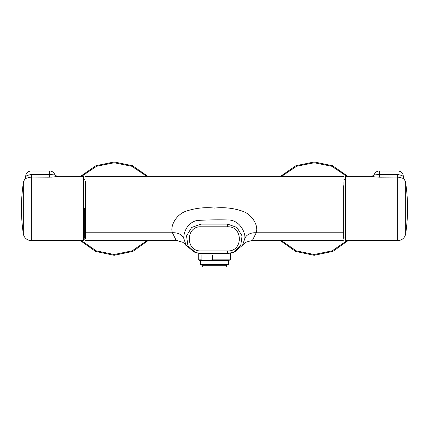 <?xml version="1.0" encoding="UTF-8"?>
<svg xmlns="http://www.w3.org/2000/svg" width="429" height="429" viewBox="0 0 429 429"><rect width="100%" height="100%" fill="white"/><g stroke="black" fill="none" stroke-linecap="round" stroke-linejoin="round"><path stroke-width="0.64" d="M148.418 240.379L132.872 251.41L114.211 255.303L95.549 251.41L80.003 240.379M81.092 240.379L96.209 250.826L114.205 254.504L132.207 250.826L147.324 240.379M348.423 240.379L332.877 251.41L314.216 255.303L295.554 251.41L280.008 240.379M281.102 240.379L296.219 250.826L314.221 254.504L332.218 250.826L347.334 240.374M227.649 253.598L234.76 251.844L242.986 244.857C242.042 246.884 242.53 245.125 244.45 239.586C246.67 235.655 241.184 219.675 227.649 219.948C217.358 219.691 207.078 219.868 196.804 220.479C185.425 223.402 182.759 236.047 184.175 239.586C186.095 245.131 186.583 246.884 185.639 244.857L193.865 251.844L195.152 252.397L187.913 245.678L186.545 235.896L191.661 227.45L200.981 224.131L227.649 224.131L236.964 227.45L242.079 235.896L240.712 245.678L233.473 252.397L227.649 253.598L200.981 253.598L195.152 252.397L200.981 253.598L227.649 253.598L227.649 250.933C243.2 251.678 243.238 226.062 227.649 226.796L200.981 226.796C185.425 226.045 185.387 251.662 200.981 250.933L200.981 253.598M345.281 179.676L343.919 179.676M343.919 181.832L343.919 237.049L345.281 237.049M84.706 179.676L83.719 179.676L83.719 237.049L84.706 237.049M146.782 176.34L131.848 166.291L114.2 162.763L96.552 166.302L81.617 176.357M83.054 240.369L83.054 176.362A0.665 0.665 0 0 1 83.719 177.027L83.719 239.704A0.665 0.665 0 0 1 83.054 240.369L31.269 240.594A8.001 8.001 0 0 1 23.322 233.767L23.322 182.963A8.001 8.001 0 0 1 24.898 179.252L25.198 179.006M51.298 177.161L52.837 177.064M54.269 176.92L55.545 176.743M56.038 176.657L58.081 176.249C57.486 176.587 54.692 176.898 49.7 177.188L31.113 177.097C26.888 177.917 24.818 178.636 24.898 179.252L25.724 176.619A5.336 5.336 0 0 1 31.049 171.032L49.716 171.032A5.336 5.336 0 0 1 54.504 174.013C55.271 175.434 56.467 176.18 58.081 176.249L83.054 176.362M25.263 178.957L26.357 178.266M28.389 177.477L29.698 177.209M23.322 182.963A173.337 173.337 0 0 0 23.322 233.767M28.979 174.844L28.062 175.139M26.603 175.901L25.724 176.619C26.008 175.842 27.783 175.161 31.049 174.565L49.716 174.619L54.504 174.013M345.946 240.369L397.731 240.594L397.731 177.097L379.3 177.188C374.313 176.898 371.519 176.587 370.919 176.249L345.946 176.362L345.946 240.369A0.665 0.665 0 0 1 345.281 239.704L345.281 177.027A0.665 0.665 0 0 1 345.946 176.362M379.284 171.032L379.284 174.619L374.496 174.013A5.336 5.336 0 0 1 379.284 171.032L397.951 171.032A5.336 5.336 0 0 1 403.276 176.619L402.89 176.271M379.3 177.188L379.284 174.619L397.951 174.565C401.217 175.161 402.992 175.842 403.276 176.619L404.102 179.252C404.182 178.636 402.112 177.917 397.887 177.097L388.513 177.139M403.314 178.657L404.102 179.252A8.001 8.001 0 0 1 405.678 182.963A173.337 173.337 0 0 1 405.678 233.767A8.001 8.001 0 0 1 397.731 240.594M201.083 259.856L206.687 260.365L199.646 260.365L198.246 259.856L201.083 259.856L201.083 255.035L212.291 255.035L212.291 259.856L230.378 259.856L230.378 253.341M228.314 260.365L228.314 264.366L200.311 264.366L200.311 260.365M202.311 265.701L226.314 265.701L226.314 267.031L202.311 267.031L202.311 265.701L200.981 264.366M346.809 176.357L331.88 166.302L314.226 162.763L296.578 166.291L281.639 176.34M280.528 176.34L295.908 165.707L314.226 161.969L332.539 165.717L347.914 176.351L332.539 165.717L314.226 161.969L295.908 165.707L280.528 176.34M230.378 259.856L228.979 260.365L206.687 260.365L212.291 259.856M397.951 171.032L397.887 177.097L399.302 177.209M401.748 177.853L402.643 178.266M402.869 176.255L402.391 175.901M371.594 176.399L372.367 176.55M372.393 176.555L373.466 176.743M374.731 176.92L376.158 177.064M80.513 176.351L95.887 165.712L114.2 161.969L132.518 165.707L147.898 176.34L132.518 165.707L114.2 161.969L95.887 165.712L80.513 176.351M185.532 244.519L185.639 244.857L185.414 244.514M184.175 239.586A12.001 9.089 -9.8 0 0 172.41 232.77C170.018 226.356 175.643 215.331 185.135 211.529C194.637 208.162 204.435 207.014 214.527 208.081C224.662 207.014 234.395 208.199 243.726 211.642C253.078 215.514 258.569 226.34 256.22 232.77L252.579 240.111M176.046 240.111L172.41 232.77L85.376 232.77A0.665 0.509 180 0 1 84.706 232.266L84.706 208.365M244.45 239.586A12.001 9.089 -170.2 0 1 256.22 232.77L343.248 232.77L343.248 185.682M243.098 244.519L242.986 244.857L243.211 244.514M343.248 238.899L343.248 232.77A0.665 0.509 180 0 0 343.919 232.266L343.919 238.24M84.706 238.24L84.706 232.266M49.7 177.188L49.716 171.032M31.113 177.097L31.049 171.032M405.678 182.963L405.678 233.767M397.71 174.565L397.731 177.097M31.269 240.594L31.29 174.565M200.981 250.933L227.649 250.933M227.649 224.131L227.649 226.796M200.981 226.796L200.981 224.131M343.248 201.008L343.248 208.365M85.376 181.177L85.376 238.899M185.569 244.707L182.952 242.347L176.367 240.379L85.376 240.379L84.706 239.714M226.314 265.701L227.649 264.366M198.246 253.341L198.246 259.856M374.496 174.013C373.729 175.434 372.533 176.18 370.919 176.249M185.183 244.187L185.607 244.814M243.055 244.707L245.812 242.256L252.257 240.379L343.248 240.379L343.919 239.714M243.018 244.814L243.436 244.192M84.706 177.005L85.376 176.34L343.248 176.34L343.919 177.005"/></g></svg>

